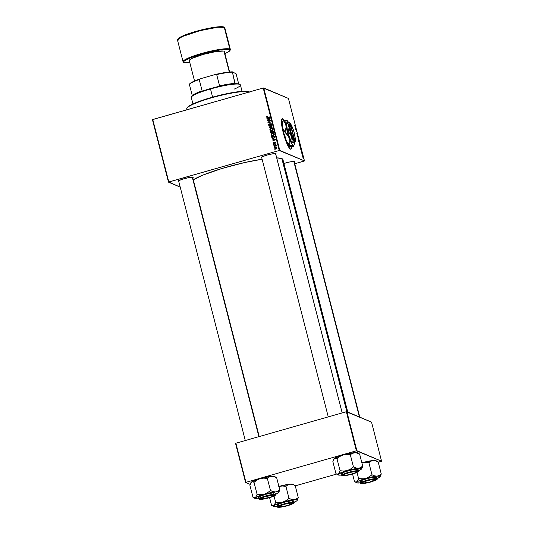 <?xml version="1.0" encoding="UTF-8"?>
<svg xmlns="http://www.w3.org/2000/svg" width="534" height="534" viewBox="0 0 534 534"><rect width="100%" height="100%" fill="white"/><g stroke="black" fill="none" stroke-linecap="round" stroke-linejoin="round"><path stroke-width="0.8" d="M291.697 146.61L291.257 148.913L290.456 149.153A15.84 2.857 -105.9 0 1 283.501 133.647A15.84 2.857 -105.9 0 1 282.212 118.728A15.84 2.857 -105.9 0 1 282.66 118.775L282.486 118.828A15.84 2.857 74.1 0 0 282.132 118.762M261.593 157.19A7.242 1.028 165.6 0 0 261.727 157.276A7.242 1.028 -14.4 0 1 261.593 157.19L328.256 416.887M261.867 157.93L261.406 157.837L261.64 157.43L261.406 157.837A7.696 1.095 -14.4 0 1 261.273 157.503A7.696 1.095 -14.4 0 1 268.268 154.74A7.696 1.095 -14.4 0 1 275.965 153.685L275.644 154.419M283.167 163.718A7.696 1.095 -14.4 0 1 294.501 161.568L294.181 162.303M178.897 181.58L178.436 181.48L178.67 181.079L178.436 181.48A7.696 1.095 -14.4 0 1 178.303 181.153A7.696 1.095 -14.4 0 1 185.298 178.389A7.696 1.095 -14.4 0 1 192.994 177.335L192.674 178.069M347.754 412.034L282.94 159.593A47.973 6.815 165.6 0 0 281.852 158.591L346.826 411.654L281.852 158.591A47.973 6.815 165.6 0 0 276.712 157.89L281.852 158.591L282.96 159.679L282.84 160.4M168.811 181.981L152.764 119.489L263.222 88.01L279.262 150.495L168.811 181.981L180.225 187.14L168.477 182.141L152.43 119.656L168.477 182.141L279.262 150.495L304.467 160.908L288.42 98.423L263.743 87.93L279.789 150.414L279.262 150.495L263.222 88.01L152.43 119.656L152.764 119.489L168.811 181.981M273.548 144.334L273.909 143.966L273.548 144.334M274.096 146.47L274.456 146.096L274.096 146.47M271.446 134.735L272.5 133.687L272.12 133.527L271.092 134.935L272.66 135.856L273.835 135.442L274.269 134.581L273.782 133.694L272.841 133.413L271.352 133.981L271.065 134.815L271.439 134.828M272.193 139.074L273.108 139.214L273.388 140.295L272.674 140.943L275.564 139.674L275.464 139.287L272.106 138.733L273.108 139.214L273.388 140.295L272.674 140.943L275.564 139.674L275.464 139.287L272.106 138.733L272.193 139.074M270.524 132.572L271.319 133.22L272.193 132.632L273.234 132.759L273.602 132.232L273.341 131.017L270.211 131.357L271.012 133.14L273.028 132.839L273.602 132.232L273.341 131.017L270.211 131.357L273.395 131.217L270.598 131.518L270.912 132.739L270.524 132.572M269.216 127.466L272.554 127.94L269.603 127.192L271.986 125.744L269.109 127.059L269.216 127.466L272.554 127.94L269.603 127.192L271.986 125.744L269.109 127.059L269.216 127.466M266.987 116.192L266.459 116.732L266.887 117.46L269.81 117.253L267.067 117.166L267.194 116.145L266.486 116.999L267.514 117.5L269.723 116.933L267.514 117.173L266.84 116.919L267.387 116.445L266.987 116.192M267.501 120.791L270.151 120.49L267.921 122.419L271.045 122.079L268.315 122.059L270.551 120.137L267.501 120.791L270.151 120.49L267.921 122.419L271.045 122.079L268.315 122.059L270.551 120.137L267.501 120.791M266.86 118.288L267.768 118.428L268.048 119.503L267.34 120.157L270.231 118.888L270.131 118.501L266.766 117.941L267.768 118.428L268.048 119.503L267.34 120.157L270.231 118.888L270.131 118.501L266.766 117.941L266.86 118.288M269.283 125.096L269.944 125.57L268.896 124.929L269.316 123.781L268.542 125.009L268.949 125.617L270.05 125.517L270.858 124.028L271.345 124.562L270.972 125.51L271.359 125.336L271.713 124.722L271.312 123.808L270.311 123.935L269.443 125.423L268.896 124.929L269.43 124.088L269.123 123.848L268.509 124.495L268.542 125.009L268.882 124.843M269.797 129.889L270.364 130.596L271.572 130.783L272.714 130.216L272.954 129.348L272.373 128.574L271.179 128.394L270.01 128.974L269.797 129.889L270.498 130.663L271.873 130.717L272.941 129.288L272.253 128.514L270.825 128.474L269.797 129.889M273.702 142.004L273.148 142.505L273.441 143.439L274.182 143.439L274.863 142.318L274.983 143.419L275.384 143.139L275.39 142.324L274.863 141.997L273.582 143.172L273.702 142.004L273.154 142.972L273.975 143.539L274.63 142.411L275.184 142.578L274.983 143.419L275.457 142.511L274.67 142.024L273.869 143.225L273.428 142.905L273.702 142.004M272.64 138.246L271.739 137.305L272.574 138.226L274.236 138.099L274.87 137.412L274.636 136.063L271.512 136.41L272.44 138.172M274.423 147.898L275.784 148.552L276.759 147.591L276.258 146.937L275.337 146.843L274.423 147.898L274.943 148.472L276.018 148.499L276.739 147.504L276.238 146.923L275.097 146.903L274.423 147.898M273.782 145.248L276.212 145.542L275.584 145.048L275.971 144.681L273.702 144.928L276.185 145.662L275.584 145.048L275.971 144.681L273.782 145.248M274.843 149.387L275.204 149.013L274.843 149.387M291.691 146.797A15.84 2.857 -105.9 0 1 290.897 149.2A15.84 2.857 -105.9 0 1 290.456 149.153L288.42 146.69L286.444 142.498L282.513 129.608L281.491 123.227L281.538 119.896L282.079 118.788L282.66 118.775L284.235 120.477M300.048 145.361L299.314 142.945L300.108 145.368M300.669 148.472L301.436 149.76L300.869 149.894L300.669 148.472L300.869 149.894L301.436 149.76L300.669 148.472M294.715 125.931L295.676 127.339L294.701 125.377M297.531 135.256L296.757 133.1L297.578 135.269M298.419 138.026L297.304 136.01L297.859 135.83L297.465 136.303L298.419 138.026L297.465 136.303L297.859 135.83L297.304 136.01L298.419 138.026M298.753 140.308L298.019 137.892L298.813 140.315M303.152 158.451L302.958 158.017L303.152 158.451M299.153 142.485L298.413 140.308L299.214 141.103L299.534 142.598L299.153 142.485L299.507 142.298L299.214 141.103L298.413 140.308L299.194 142.164M295.335 127.686L296.096 128.974L295.536 129.101L295.335 127.686L295.536 129.101L296.096 128.974L295.335 127.686M296.19 130.236L295.616 129.415L296.417 130.223L296.156 131.184L296.917 132.165L296.116 131.371L296.37 130.403L296.116 131.371L296.917 132.165L296.156 131.184L296.417 130.223L295.616 129.415L296.19 130.236M301.35 151.222L301.984 152.964L301.323 151.215M300.081 146.75L299.707 145.355L300.508 146.156L300.802 147.831L300.081 146.75L300.702 147.851L300.508 146.156L299.707 145.355L300.081 146.75M302.644 156.162L303.232 157.951L302.611 156.162M302.404 155.528L302.211 155.1L302.404 155.528M302.211 154.439L302.718 155.421L302.211 154.439M301.857 153.398L301.663 152.971L301.857 153.398M304.133 161.074L294.728 163.751L304.467 160.908L279.789 150.414L263.743 87.93L263.222 88.01L288.42 98.423L304.467 160.908L304.133 161.074M245.907 482.269L235.881 443.213L346.339 411.734L356.365 450.789L245.58 482.429L250.166 484.385L245.58 482.429L235.547 443.38L245.58 482.429L356.365 450.789L381.57 461.202L371.544 422.147L346.86 411.654L356.886 450.709L356.365 450.789L346.339 411.734L235.881 443.213L235.547 443.38L235.881 443.213L245.907 482.269M381.236 461.363L378.239 462.217L381.57 461.202L356.886 450.709L346.86 411.654L346.339 411.734L371.544 422.147L381.57 461.202L381.236 461.363M336.64 474.072L295.269 485.867L336.64 474.072M193.108 179.885L202.827 175.125L221.93 168.504L244.472 162.59L262.101 159.225A47.973 6.815 165.6 0 0 193.288 179.771M178.797 181.567A7.696 1.095 -14.4 0 1 178.436 181.48L179.417 180.385L184.09 178.716L189.71 177.455L192.994 177.335A7.696 1.095 -14.4 0 1 193.054 177.361A7.696 1.095 -14.4 0 1 192.821 177.962M283.934 163.457L289.915 161.915L294.501 161.568A7.696 1.095 -14.4 0 1 294.561 161.595A7.696 1.095 -14.4 0 1 294.334 162.202M261.767 157.917A7.696 1.095 -14.4 0 1 261.406 157.837L261.34 157.41L262.388 156.736L267.06 155.067L272.68 153.805L275.965 153.685A7.696 1.095 -14.4 0 1 276.025 153.712A7.696 1.095 -14.4 0 1 275.791 154.319M299.407 142.324L298.953 141.083L299.414 142.318M299.467 142.651L299.507 142.298M299.027 141.657L298.519 140.736L299.073 142.171M299.34 141.87L299.38 142.338M298.119 138.213L298.7 139.341L298.506 140.048L298.039 138.266L298.68 139.995L298.7 139.341M297.385 136.31L297.939 136.15L297.385 136.31M297.451 134.955L297.431 134.414M297.211 134.982L297.244 134.461M295.903 128.614L295.469 128.848L295.963 128.707L295.462 128.814L295.816 128.714L295.462 128.814L295.389 127.906L295.916 128.634M301.443 151.943L301.45 151.543M301.623 151.583L301.623 152.063M301.97 152.958L301.93 152.303M301.87 152.263L301.877 152.637M301.236 149.407L300.809 149.633L301.303 149.493L300.796 149.607L301.156 149.507L300.796 149.6L300.796 148.679L301.103 149.186L300.729 148.699L301.249 149.427M300.715 147.317L300.455 147.584L299.881 145.769L300.722 147.331M300.702 147.851L300.796 147.297M299.354 143.272L299.974 145.048L299.374 143.259M299.995 144.394L299.42 143.266M303.165 157.31L302.965 157.67L302.738 156.482L303.165 157.31M303.199 157.944L303.212 157.296M267.834 120.757L267.421 120.47L270.598 120.33L267.834 120.757M268.695 122.226L271.018 121.959L268.695 122.226M268.248 122.386L267.834 122.086L268.248 122.386M269.737 121.111L269.396 120.964L269.737 121.111M267.214 118.341L266.766 117.941L270.157 118.601L267.214 118.341M267.641 120.023L268.428 119.669L267.768 118.428L268.428 119.669L267.641 120.003M269.857 119.042L268.769 119.523L268.168 118.501L269.837 118.742L268.388 119.362L268.769 119.523L270.037 118.969M269.71 118.855L270.224 118.902L269.496 119.195M269.837 118.742L268.388 119.362L268.168 118.501L269.837 118.742M267.227 117.079L266.486 116.999L267.514 117.5M267.514 117.173L267.033 117.153M266.486 116.999L267.073 117.507L267.367 116.352L267.013 116.539M270.478 124.442L271.045 123.901L270.665 123.734L270.097 124.282L270.458 124.435L270.097 124.282L270.351 124.883L269.977 124.722L269.797 125.25L270.157 125.403L268.896 124.929M269.557 125.403L270.184 125.41M269.283 125.744L268.542 125.009L269.67 125.71L270.758 124.048L271.706 124.609L271.325 124.449L270.925 125.19L271.305 125.35L270.858 125.203L271.252 125.403L270.858 125.203L271.673 124.362L270.665 123.734L271.385 123.861L270.698 124.095M271.205 123.755L270.665 123.734M270.758 124.048L271.325 124.449M271.706 124.609L271.512 124.275M269.47 125.85L269.083 125.69L269.67 125.71M269.503 124.008L269.009 124.375M268.882 124.762L269.336 125.777M269.944 125.57L269.61 125.543M269.57 127.513L269.109 127.059L272.066 126.044L269.57 127.513M270.718 128.854L271.205 128.634L270.825 128.474L272.64 128.674M272.467 128.614L270.564 128.968M270.151 129.689L270.892 128.794L272.086 128.827L272.987 129.622M272.534 130.423L271.012 130.503M272.474 128.988L272.967 129.535L272.433 128.974M272.974 129.555L272.587 129.375L271.826 130.389L272.42 130.476M270.645 130.349L272.207 130.55L270.645 130.349L270.151 129.809L270.431 129.028L271.492 128.701L272.4 129.041L272.587 129.722L271.993 130.336L270.858 130.416L270.151 129.809M272.66 132.879L273.028 132.839M272.193 132.632L272.747 132.946M271.292 132.699L271.993 133.026L272.273 132.352L271.719 131.524L271.612 132.866L270.912 132.539L270.665 131.638L271.719 131.524L272.307 132.719M271.993 133.026L271.526 132.973M273.361 132.679L273.441 131.538L273.061 131.377L272.934 132.532L272.086 131.484L273.441 131.538L273.622 132.265M272.6 132.158L273.141 132.719L273.582 132.078M272.934 132.532L272.373 132.379L272.086 131.484L273.061 131.377L273.201 132.339L272.474 132.472M271.612 132.866L270.912 132.539L270.665 131.638L271.719 131.524L271.873 132.699L270.912 132.539M273.869 143.225L273.428 142.905M274.556 142.912L275.05 142.191L274.67 142.024L275.264 142.164M275.457 142.511L274.67 142.024M275.324 143.245L274.863 143.112L275.564 142.738L275.01 142.571M274.796 142.331L275.184 142.578M273.575 143.512L273.975 143.539M274.356 143.699L273.535 143.125M274.79 142.338L275.31 142.164M273.829 143.606L273.521 143.059M272.547 139.127L272.106 138.733L275.491 139.394L272.547 139.127M272.981 140.809L273.768 140.455L273.108 139.214L273.768 140.455L272.981 140.809M275.197 139.835L274.109 140.315L273.501 139.287L275.177 139.534L273.722 140.148L274.109 140.315L275.377 139.761M275.177 139.534L273.722 140.148L273.501 139.287L275.177 139.534M274.83 139.988L275.557 139.694L274.883 139.614M274.636 136.063L271.512 136.41L274.69 136.263L271.893 136.57L272.32 137.939L271.939 137.772L273.875 138.233L274.897 137.225L274.636 136.063M271.939 137.772L272.714 138.286M274.91 137.458L274.356 136.424L274.523 137.298L273.815 137.912L272.627 137.885L271.96 136.684L274.356 136.424L274.897 137.251M274.429 137.992L272.961 138.019M272.627 137.885L274.196 138.072L272.474 137.799L271.96 136.684L274.356 136.424L274.856 137.438L273.815 137.912L274.409 137.999M271.993 135.783L271.092 134.935L271.793 135.709L273.174 135.763L274.236 134.334L273.555 133.56L272.12 133.527L273.935 133.727M273.762 133.66L271.866 134.021M273.829 135.469L271.719 135.262L271.446 134.862L272.186 133.84L273.388 133.874L273.882 134.421L273.121 135.442L271.946 135.396L271.446 134.862L272.04 135.81M274.269 134.608L273.388 133.874L274.282 134.675M272.02 133.9L273.241 133.82L273.902 134.508L273.121 135.442L273.508 135.603L272.307 135.549M273.768 134.041L273.361 133.867M271.946 135.396L273.715 135.529M276.532 148.272L274.69 147.825L275.21 147.204L276.465 147.571L275.938 148.185L274.676 147.711L275.477 147.064L275.097 146.903L276.412 147.024M276.205 146.983L275.037 147.297M276.752 147.544L276.145 147.224L276.145 148.385L274.69 147.825M276.392 147.337L276.766 147.571M276.465 147.571L275.103 147.244M275.077 147.985L276.432 148.312M274.423 146.429L274.015 146.149L274.423 146.429M274.116 145.215L273.702 144.928L276.025 144.881L274.116 145.215M276.151 145.261L276.585 145.588M276.205 145.422L275.584 145.048M276.198 145.602L275.838 145.455L276.198 145.602M275.931 145.368L275.584 145.215L275.838 145.455M273.875 144.3L273.468 144.02L273.875 144.3M275.177 149.353L274.763 149.073L275.177 149.353M298.106 138.873L298.68 139.995M300.709 147.23L299.881 145.769L300.622 147.538M299.4 143.926L299.974 145.048M303.152 157.256L302.758 156.495M302.705 156.862L303.118 157.63M283.854 120.217A15.84 2.857 74.1 0 0 282.486 118.828L282.66 118.775A15.84 2.857 -105.9 0 1 284.055 120.203M290.81 149.22A15.84 2.857 74.1 0 0 291.524 146.797M290.863 149.186L291.524 146.656M284.061 120.524L282.179 118.762M249.385 92.128L248.837 91.815A32.133 4.566 165.6 0 0 248.597 91.694L249.138 92.008A32.587 4.626 -14.4 0 1 249.158 92.015L249.138 92.022A32.587 4.626 165.6 0 0 249.138 92.008A32.587 4.626 165.6 0 0 214.274 97.075A32.587 4.626 165.6 0 0 186.746 108.896L186.967 109.744M187.487 109.577A32.587 4.626 -14.4 0 1 186.907 108.168A32.587 4.626 -14.4 0 1 216.537 96.474A32.587 4.626 -14.4 0 1 249.138 92.008L249.118 92.022M187.14 107.808L190.391 105.225L195.664 102.768L205.61 99.217L217.465 95.833L237.39 91.828L245.313 91.227L248.597 91.694A32.133 4.566 165.6 0 0 216.45 96.1A32.133 4.566 165.6 0 0 187.234 107.634L186.907 108.168M294.474 485.192L295.128 485.539M293.106 484.378A12.242 1.736 165.6 0 0 293.032 484.325A12.242 1.736 165.6 0 0 292.939 484.278L295.175 485.506L298.299 497.655L295.262 499.564L292.906 499.771L289.021 498.462L286.01 500.665L282.78 502.1L279.295 502.574L275.651 502.274L274.536 504.997L272.894 505.785L271.546 505.277L269.59 497.648L271.546 505.277L272.253 505.598L271.599 505.244M275.411 506.586L276.632 506.612A12.242 1.736 -14.4 0 1 273.788 506.506L273.675 505.831L275.35 504.757L284.315 501.68L294.107 499.797L296.517 499.784L297.191 500.071L297.058 500.572L298.299 497.655L295.175 485.506L293.213 484.678M278.915 506.479A7.242 1.028 -14.4 0 1 278.721 506.372A7.242 1.028 165.6 0 0 278.855 506.459L278.534 507.013A7.696 1.095 -14.4 0 1 278.401 506.679A7.696 1.095 -14.4 0 1 285.396 503.916A7.696 1.095 -14.4 0 1 293.093 502.868L292.111 503.962L285.99 506.025L280.664 507.046L278.361 506.839L280.417 505.518L285.637 503.856L293.093 502.868A7.696 1.095 -14.4 0 1 293.153 502.894A7.696 1.095 -14.4 0 1 287.299 505.671A7.696 1.095 -14.4 0 1 278.534 507.013L278.848 506.459A7.242 1.028 -14.4 0 1 278.721 506.372A7.242 1.028 165.6 0 0 278.795 506.432L279.342 506.746A6.788 0.961 -14.4 0 1 279.269 506.686L278.728 506.372L279.269 506.686L280.71 505.591L285.149 504.116L289.969 503.121L292.358 503.195A6.788 0.961 -14.4 0 1 292.358 503.402A6.788 0.961 -14.4 0 1 286.057 505.872A6.788 0.961 -14.4 0 1 279.342 506.746M293.7 501.079L293.5 500.885A8.597 1.222 165.6 0 1 293.7 501.066L294.074 502.541L293.693 502.694C294.968 502.921 292.932 503.916 287.572 505.685C281.531 507.166 278.321 507.667 277.934 507.187L277.613 507A8.597 1.222 -14.4 0 1 277.42 506.819A8.597 1.222 -14.4 0 1 284.682 503.695A8.597 1.222 -14.4 0 1 293.88 502.361A8.597 1.222 -14.4 0 1 294.074 502.541C294.988 502.681 293.506 503.515 289.635 505.057C283.647 507.16 276.846 507.654 277.767 507.173L277.159 505.051L279.335 503.849L285.176 501.993L291.123 500.845L293.5 500.885L293.88 502.361L293.5 500.885A8.597 1.222 165.6 0 0 284.302 502.22A8.597 1.222 165.6 0 0 277.039 505.344M277.753 506.492L273.788 506.506A12.242 1.736 -14.4 0 1 273.695 506.459A12.242 1.736 -14.4 0 1 274.042 505.511A12.242 1.736 -14.4 0 1 282.78 502.1A12.242 1.736 -14.4 0 1 294.107 499.797A12.242 1.736 -14.4 0 1 297.171 500.431A12.242 1.736 -14.4 0 1 296.69 500.892L293.4 502.507M274.042 496.033L275.651 502.274L274.042 496.033M278.768 486.481L282.252 486.007L286.01 486.3L287.886 484.859L290.096 484.171L278.768 486.481L282.252 486.007L285.904 486.314L289.021 498.462L285.904 486.314L287.886 484.859L290.096 484.171L292.539 484.451L295.068 485.513L292.539 484.451L290.096 484.171L292.939 484.278A12.242 1.736 165.6 0 0 290.096 484.171A12.242 1.736 165.6 0 0 278.902 486.441M296.69 500.892L296.697 500.892A12.242 1.736 -14.4 0 1 294.007 502.267M277.76 507.173L281.491 507.053L287.572 505.685L292.632 503.882L293.887 502.881L293.199 502.594L284.055 504.189L279.002 505.998L277.86 506.726L277.934 507.187C276.659 506.96 278.695 505.958 284.055 504.189C290.096 502.714 293.306 502.214 293.693 502.694L293.88 502.361C293.486 501.867 290.169 502.381 283.928 503.909C278.394 505.731 276.292 506.766 277.613 507M292.385 503.148A7.242 1.028 165.6 0 0 292.719 502.781A7.242 1.028 165.6 0 1 292.679 502.868L291.631 503.942L287.746 505.404L282.733 506.592L279.269 506.686A6.788 0.961 -14.4 0 1 285.149 504.116A6.788 0.961 -14.4 0 1 292.358 503.195L292.365 503.388M297.598 499.664L298.246 497.695A14.058 1.996 165.6 0 0 298.186 497.668L296.317 499.103L294.107 499.797L291.657 499.517L289.134 498.449A14.058 1.996 165.6 0 0 288.861 498.509L286.01 500.665L282.78 502.1L279.295 502.574L275.811 502.227A14.058 1.996 165.6 0 0 275.597 502.307L274.042 505.511L272.253 505.598M277.346 506.539A12.242 1.736 -14.4 0 1 276.632 506.612L276.632 506.612M292.612 502.768L292.358 503.195L292.612 502.768M375.155 479.105L374.995 479.399A6.788 0.961 -14.4 0 1 375.329 479.752A6.788 0.961 -14.4 0 1 369.541 482.089A6.788 0.961 -14.4 0 1 362.579 483.183L369.715 482.042L375.355 479.692L372.732 479.505L367.853 480.54L362.853 482.349L362.212 482.89L362.579 483.183A6.788 0.961 -14.4 0 1 362.312 483.096A6.788 0.961 -14.4 0 1 367.098 480.754A6.788 0.961 -14.4 0 1 374.995 479.399L375.155 479.105M375.329 479.752L375.649 479.218A7.242 1.028 165.6 0 0 375.689 479.131A7.242 1.028 165.6 0 1 375.315 479.532M293.807 161.462L359.415 416.987L293.807 161.462M362.052 482.876A7.242 1.028 -14.4 0 1 361.692 482.723A7.242 1.028 165.6 0 0 361.765 482.783L362.312 483.096M377.445 461.543L378.099 461.89M376.076 460.729A12.242 1.736 165.6 0 0 376.003 460.675A12.242 1.736 165.6 0 0 375.909 460.635L378.145 461.857L381.269 474.005L379.287 475.46L377.077 476.148L374.628 475.867L371.991 474.813L367.412 477.85L364.014 478.818L358.614 478.624L357.506 481.354L355.864 482.135L354.516 481.635L352.56 473.998L354.516 481.635L355.223 481.948L354.569 481.595M376.183 461.029L375.909 460.635A12.242 1.736 165.6 0 0 373.066 460.522L375.509 460.802L378.039 461.87L375.475 460.515L373.066 460.522L375.509 460.802L378.145 461.857L381.269 474.005L379.287 475.46L377.077 476.148L379.921 476.255L380.195 476.648L379.661 477.249L381.216 474.045A14.058 1.996 165.6 0 0 381.156 474.018A14.058 1.996 -14.4 0 1 381.216 474.045L380.568 476.014M358.381 482.943L359.602 482.963A12.242 1.736 -14.4 0 1 356.759 482.856L356.645 482.182L357.573 481.508L362.84 479.345L370.382 477.276L377.077 476.148A12.242 1.736 -14.4 0 1 380.141 476.782A12.242 1.736 -14.4 0 1 379.661 477.249L376.37 478.858M361.692 482.723A7.242 1.028 165.6 0 0 361.825 482.809L361.505 483.363A7.696 1.095 -14.4 0 1 361.371 483.036A7.696 1.095 -14.4 0 1 368.367 480.273A7.696 1.095 -14.4 0 1 376.063 479.218L375.082 480.313L368.961 482.376L363.634 483.404L361.331 483.19L363.387 481.868L368.607 480.206L376.063 479.218A7.696 1.095 -14.4 0 1 376.123 479.245A7.696 1.095 -14.4 0 1 370.269 482.022A7.696 1.095 -14.4 0 1 361.505 483.363L361.818 482.816A7.242 1.028 -14.4 0 1 361.692 482.723M376.67 477.429L376.47 477.236A8.597 1.222 165.6 0 1 376.67 477.416L377.044 478.891L376.664 479.045C377.939 479.272 375.903 480.273 370.543 482.042C364.502 483.517 361.291 484.018 360.904 483.537L360.584 483.35A8.597 1.222 -14.4 0 1 360.39 483.17A8.597 1.222 -14.4 0 1 367.652 480.046A8.597 1.222 -14.4 0 1 376.85 478.711A8.597 1.222 -14.4 0 1 377.044 478.891C377.959 479.031 376.477 479.866 372.605 481.408C366.611 483.51 359.816 484.004 360.73 483.524L364.462 483.41L370.543 482.042L375.602 480.233L376.737 479.505L376.17 478.945L367.025 480.54L361.972 482.349L360.83 483.076L360.904 483.537C359.629 483.31 361.665 482.315 367.025 480.54C373.066 479.065 376.276 478.564 376.664 479.045L376.47 477.236L376.85 478.711C376.457 478.217 373.139 478.731 366.898 480.26C361.364 482.089 359.262 483.116 360.584 483.35M360.724 482.843L356.759 482.856A12.242 1.736 -14.4 0 1 356.665 482.809A12.242 1.736 -14.4 0 1 357.012 481.862A12.242 1.736 -14.4 0 1 365.75 478.457A12.242 1.736 -14.4 0 1 377.077 476.148L374.628 475.867L372.105 474.806A14.058 1.996 165.6 0 0 371.831 474.859L368.981 477.016L365.75 478.457L362.266 478.931L358.775 478.577A14.058 1.996 165.6 0 0 358.568 478.664L357.012 481.862L355.223 481.948M357.012 472.383L358.614 478.624L357.012 472.383M361.738 462.831L365.223 462.357L368.714 462.711L370.856 461.216L373.066 460.522L361.738 462.831L365.223 462.357L368.874 462.664L371.991 474.813L368.874 462.664L370.856 461.216L373.066 460.522A12.242 1.736 165.6 0 0 361.872 462.798M379.661 477.249L379.667 477.249A12.242 1.736 -14.4 0 1 376.977 478.618M360.73 483.524L360.009 481.695A8.597 1.222 165.6 0 1 367.272 478.571A8.597 1.222 165.6 0 1 376.47 477.236L374.094 477.196L368.14 478.344L362.306 480.2L360.003 481.681M360.316 482.896A12.242 1.736 -14.4 0 1 359.602 482.963L359.602 482.963M260.545 498.636A7.242 1.028 -14.4 0 1 260.185 498.489A7.242 1.028 165.6 0 0 260.258 498.549L260.799 498.863A6.788 0.961 -14.4 0 1 265.592 496.52A6.788 0.961 -14.4 0 1 273.481 495.165L265.091 496.667L261.34 498.115L260.705 498.656L261.066 498.95A6.788 0.961 -14.4 0 1 260.799 498.863M258.903 436.652L192.293 177.221L258.903 436.652M261.066 498.95L269.456 497.448L273.208 495.999L273.849 495.459L273.481 495.165A6.788 0.961 -14.4 0 1 273.815 495.519A6.788 0.961 -14.4 0 1 268.035 497.855A6.788 0.961 -14.4 0 1 261.066 498.95M273.815 495.519L274.142 494.985A7.242 1.028 165.6 0 0 274.176 494.898A7.242 1.028 165.6 0 1 273.808 495.298M250.586 483.25L249.892 485.246L253.009 497.394L249.892 485.246L251.494 482.008A12.242 1.736 165.6 0 0 251.02 482.469L250.846 482.756M276.719 491.68L275.564 491.914A12.242 1.736 -14.4 0 1 278.414 492.021L279.676 489.798A14.058 1.996 165.6 0 0 279.649 489.785L277.78 491.22L275.564 491.914L273.121 491.634L270.484 490.579L267.36 478.431L269.343 476.982L272.754 476.315L276.639 477.623L279.756 489.771L276.719 491.68M259.998 499.13L260.312 498.576A7.242 1.028 -14.4 0 1 260.185 498.489A7.242 1.028 165.6 0 0 260.312 498.576L259.998 499.13L260.979 498.035L267.1 495.973L274.556 494.985A7.696 1.095 -14.4 0 1 274.609 495.011A7.696 1.095 -14.4 0 1 268.756 497.788A7.696 1.095 -14.4 0 1 259.998 499.13A7.696 1.095 -14.4 0 1 259.858 498.796A7.696 1.095 -14.4 0 1 266.853 496.039A7.696 1.095 -14.4 0 1 274.556 494.985L273.568 496.079L268.902 497.748L263.275 499.01L259.998 499.13M275.164 493.196L275.344 494.477C274.943 493.983 271.626 494.497 265.391 496.026C259.858 497.848 257.755 498.883 259.077 499.116A8.597 1.222 -14.4 0 1 258.877 498.936A8.597 1.222 -14.4 0 1 266.146 495.812A8.597 1.222 -14.4 0 1 275.344 494.477L274.963 493.002A8.597 1.222 165.6 0 0 265.765 494.337A8.597 1.222 165.6 0 0 258.503 497.461L259.397 499.303C258.116 499.076 260.158 498.075 265.518 496.306C271.552 494.831 274.77 494.33 275.15 494.811L275.344 494.477A8.597 1.222 -14.4 0 1 275.537 494.658L268.662 495.505L261.433 497.681L259.324 498.843L259.397 499.303L264.363 498.93L273.114 496.433L275.224 495.272L275.15 494.811C276.432 495.038 274.396 496.033 269.036 497.808C262.995 499.283 259.784 499.784 259.397 499.303L259.077 499.116M276.592 477.656L275.304 477.122L276.592 477.656M251 482.522L252.041 481.755L254.151 482.195L257.001 480.033L260.232 478.597L263.716 478.124L267.36 478.431L270.484 490.579L267.467 492.782L264.243 494.224L275.564 491.914L278.414 492.021L278.521 492.695L277.6 493.269L278.641 492.508L279.756 489.771L276.639 477.623L274.002 476.568L271.552 476.288L274.643 476.568M256.874 498.703L255.005 498.449L255.506 497.628L254.358 497.902L253.056 497.361M250.96 482.602L252.041 481.755L253.99 482.242L257.108 494.391L255.506 497.628L264.243 494.224L260.759 494.691L257.108 494.391L253.99 482.242L257.001 480.033L260.232 478.597L271.552 476.288A12.242 1.736 165.6 0 0 260.232 478.597L263.716 478.124L267.474 478.417L269.343 476.982L271.552 476.288A12.242 1.736 165.6 0 1 274.496 476.441L276.398 477.543M251.494 482.008L260.232 478.597A12.242 1.736 165.6 0 0 251.494 482.008M279.055 491.781L279.709 489.811A14.058 1.996 165.6 0 0 279.676 489.798L278.414 492.021A12.242 1.736 -14.4 0 1 278.628 492.548A12.242 1.736 -14.4 0 1 278.154 493.015L274.863 494.624M259.217 498.609L258.096 498.729A12.242 1.736 -14.4 0 1 255.152 498.576A12.242 1.736 -14.4 0 1 255.506 497.628L253.717 497.715M259.224 499.29C261.013 500.191 275.778 496.66 275.537 494.658L275.157 493.182A8.597 1.222 165.6 0 0 274.963 493.002L272.58 492.962L266.633 494.11L260.799 495.966L258.496 497.441M258.089 498.729L258.096 498.729A12.242 1.736 -14.4 0 0 258.81 498.656M278.154 493.015A12.242 1.736 -14.4 0 1 275.464 494.384M264.243 494.224A12.242 1.736 -14.4 0 1 275.564 491.914L273.121 491.634L270.591 490.572A14.058 1.996 165.6 0 0 270.324 490.626L267.467 492.782L264.243 494.224L260.759 494.691L257.061 494.424A14.058 1.996 -14.4 0 1 257.268 494.344A14.058 1.996 165.6 0 0 257.061 494.424L255.506 497.628A12.242 1.736 -14.4 0 1 264.243 494.224M343.349 474.953A7.242 1.028 -14.4 0 1 343.155 474.839L343.696 475.153A6.788 0.961 -14.4 0 1 349.576 472.59A6.788 0.961 -14.4 0 1 356.792 471.662L355.344 472.757L350.911 474.232L346.085 475.227L343.696 475.153L345.144 474.065L349.576 472.59L354.402 471.595L356.792 471.662A6.788 0.961 -14.4 0 1 356.785 471.869A6.788 0.961 -14.4 0 1 350.484 474.346A6.788 0.961 -14.4 0 1 343.769 475.213A6.788 0.961 -14.4 0 1 343.696 475.153L343.155 474.839A7.242 1.028 165.6 0 0 343.228 474.9L343.769 475.213M342.174 412.922L275.591 153.598L342.174 412.922M356.785 471.869L357.113 471.335A7.242 1.028 165.6 0 0 357.146 471.248A7.242 1.028 165.6 0 1 356.819 471.622M333.556 459.6L332.862 461.596L335.979 473.751L332.862 461.596L334.464 458.359A12.242 1.736 165.6 0 0 333.99 458.826L333.817 459.106M359.689 468.031L358.534 468.265A12.242 1.736 -14.4 0 1 361.385 468.371L362.646 466.149A14.058 1.996 165.6 0 0 362.619 466.135L360.75 467.577L358.534 468.265L356.091 467.984L353.455 466.93L350.331 454.781L352.313 453.333L355.724 452.665L359.609 453.973L362.726 466.122L359.689 468.031M342.968 475.48L343.282 474.933A7.242 1.028 -14.4 0 1 343.155 474.839A7.242 1.028 165.6 0 0 343.282 474.926L342.968 475.48L343.949 474.386L350.07 472.323L357.526 471.335A7.696 1.095 -14.4 0 1 357.58 471.362A7.696 1.095 -14.4 0 1 351.726 474.139A7.696 1.095 -14.4 0 1 342.968 475.48A7.696 1.095 -14.4 0 1 342.828 475.153A7.696 1.095 -14.4 0 1 349.823 472.39A7.696 1.095 -14.4 0 1 357.526 471.335L356.538 472.43L351.873 474.099L346.246 475.367L342.968 475.48M358.134 469.553L358.314 470.828C357.913 470.334 354.596 470.848 348.362 472.376C342.828 474.205 340.725 475.233 342.047 475.467A8.597 1.222 -14.4 0 1 341.847 475.287A8.597 1.222 -14.4 0 1 349.116 472.169A8.597 1.222 -14.4 0 1 358.314 470.828L357.934 469.353A8.597 1.222 165.6 0 0 348.735 470.694A8.597 1.222 165.6 0 0 341.473 473.812L342.367 475.654C341.086 475.427 343.128 474.432 348.482 472.663C354.523 471.182 357.74 470.681 358.12 471.162L358.314 470.828A8.597 1.222 -14.4 0 1 358.508 471.008L351.632 471.856L344.403 474.032L342.715 474.859L342.367 475.654L347.334 475.28L354.883 473.244L357.773 471.956L358.12 471.162C359.402 471.389 357.366 472.39 352.006 474.159C345.965 475.634 342.755 476.134 342.367 475.654L342.047 475.467M359.562 454.013L358.274 453.473L359.562 454.013M333.97 458.873L335.012 458.105L337.121 458.546L339.971 456.39L343.202 454.948L346.686 454.474L350.331 454.781L353.455 466.93L350.438 469.132L347.213 470.574L358.534 468.265L361.385 468.371L361.491 469.046L360.57 469.62L361.611 468.859L362.726 466.122L359.609 453.973L356.972 452.919L354.523 452.638L357.606 452.919M339.844 475.06L337.975 474.799L338.476 473.985L337.328 474.252L336.026 473.711M333.93 458.953L335.012 458.105L336.961 458.593L340.078 470.741L338.476 473.985L347.213 470.574L343.729 471.048L340.078 470.741L336.961 458.593L339.971 456.39L343.202 454.948L354.523 452.638A12.242 1.736 165.6 0 0 343.202 454.948L346.686 454.474L350.171 454.828L352.313 453.333L354.523 452.638A12.242 1.736 165.6 0 1 357.466 452.799L359.369 453.9M334.464 458.359L343.202 454.948A12.242 1.736 165.6 0 0 334.464 458.359M362.025 468.131L362.679 466.162A14.058 1.996 165.6 0 0 362.646 466.149L361.385 468.371A12.242 1.736 -14.4 0 1 361.598 468.899A12.242 1.736 -14.4 0 1 361.124 469.366L357.833 470.975M342.187 474.96L341.066 475.08A12.242 1.736 -14.4 0 1 338.122 474.926A12.242 1.736 -14.4 0 1 338.476 473.985L336.687 474.065M342.194 475.64C343.983 476.542 358.748 473.011 358.508 471.008L358.127 469.533A8.597 1.222 165.6 0 0 357.934 469.353L354.269 469.486L349.603 470.461L343.769 472.316L341.466 473.798M341.059 475.08L341.066 475.08A12.242 1.736 -14.4 0 0 341.78 475.013M361.124 469.366A12.242 1.736 -14.4 0 1 358.434 470.734M347.213 470.574A12.242 1.736 -14.4 0 1 358.534 468.265L356.091 467.984L353.561 466.923A14.058 1.996 165.6 0 0 353.294 466.976L350.438 469.132L347.213 470.574L343.729 471.048L340.031 470.781A14.058 1.996 -14.4 0 1 340.238 470.694A14.058 1.996 165.6 0 0 340.031 470.781L338.476 473.985A12.242 1.736 -14.4 0 1 347.213 470.574M240.026 84.505L239.486 84.192A24.891 3.538 165.6 0 0 234.96 83.778L235.093 83.444A24.444 3.471 165.6 0 0 219.587 85.854L220.776 85.981A24.891 3.538 165.6 0 0 210.489 88.577L210.503 88.964A25.345 3.598 -14.4 0 1 240.026 84.505A25.345 3.598 -14.4 0 1 234.232 89.091M242.049 91.341L240.407 84.939A25.345 3.598 165.6 0 0 210.503 88.964L212.599 97.135L210.503 88.964A25.345 3.598 165.6 0 0 191.312 97.548L192.954 103.943M191.746 96.467L192.147 95.98A24.891 3.538 165.6 0 0 191.759 96.447L191.432 96.981A25.345 3.598 -14.4 0 1 210.503 88.964L210.489 88.577A24.891 3.538 165.6 0 0 201.158 91.574L220.776 85.981L219.587 85.854A24.444 3.471 -14.4 0 1 235.093 83.444L232.35 71.843L236.095 73.825L238.691 83.918L236.095 73.825L232.35 71.843A23.99 3.404 165.6 0 0 215.369 74.48L216.691 74.573L219.587 85.854L216.691 74.573A24.444 3.471 -14.4 0 1 232.197 72.163A24.444 3.471 165.6 0 0 216.691 74.573L215.369 74.48L222.818 72.944L232.35 71.843L234.96 83.778L238.591 83.898L239.719 84.379M192.28 95.646L192.147 95.98L192.28 95.646A24.444 3.471 -14.4 0 1 202.119 90.833A24.444 3.471 165.6 0 0 192.28 95.646L189.383 84.365L192.28 95.646M201.158 91.574L202.119 90.833L199.222 79.553L200.317 78.772L215.369 74.48L200.317 78.772A23.99 3.404 165.6 0 0 189.543 84.045L189.383 84.365A24.444 3.471 -14.4 0 1 199.222 79.553A24.444 3.471 165.6 0 0 189.383 84.365L193.001 81.709L200.317 78.772L199.222 79.553L202.119 90.833L201.158 91.574M189.857 62.765L184.143 62.565A0.454 0.441 -67 0 1 183.85 62.545L184.143 62.565A0.454 0.441 113 0 1 183.603 62.251A24.444 3.471 -14.4 0 1 183.049 61.737A24.444 3.471 -14.4 0 1 203.694 52.873A24.444 3.471 -14.4 0 1 229.84 49.075L224.273 27.374L224.827 27.888A24.444 3.471 165.6 0 0 224.273 27.374L229.84 49.075A0.454 0.441 113 0 1 229.527 49.629L229.774 50.904L224.927 53.76L229.82 50.964L230.394 49.582L229.84 49.075A24.444 3.471 -14.4 0 1 230.394 49.582L224.827 27.888L224.02 27.08A0.454 0.441 113 0 1 224.273 27.374A24.444 3.471 165.6 0 0 198.127 31.172A24.444 3.471 165.6 0 0 177.482 40.043L182.094 36.626L199.923 30.698L217.705 27.247L224.273 27.374A0.454 0.441 -67 0 0 224.02 27.08A0.454 0.441 113 0 0 223.733 27.06L217.698 26.894L201.325 29.944L183.596 35.591L177.809 39.216M229.607 71.997L224.367 51.591A18.103 2.57 165.6 0 0 223.96 51.217L229.3 72.023L223.96 51.217L223.499 51.077L216.237 51.491L203.007 54.468L192.02 58.4L189.55 59.982L189.29 60.562L189.71 60.976M178.036 40.551L177.482 40.043L183.049 61.737L187.661 58.326L205.497 52.392L223.279 48.941L229.84 49.075A0.454 0.441 -67 0 1 229.527 49.629C228.418 48.24 219.167 49.682 201.765 53.941C186.333 59.04 180.459 61.911 184.143 62.565L183.589 62.017L184.43 60.783L191.666 57.245L201.765 53.941L213.059 51.144L222.885 49.522L228.919 49.448L229.914 49.869L229.74 50.944L224.927 53.76M224.333 51.898L223.96 51.217A18.103 2.57 165.6 0 0 204.589 54.027A18.103 2.57 165.6 0 0 189.296 60.596L194.536 81.001M178.136 38.682L178.636 38.221M179.357 37.707L184.217 35.331L191.639 32.681L207.265 28.582M209.428 28.148L217.091 26.954M218.66 26.813L221.283 26.713M222.304 26.767L223.733 27.06M294.614 140.569L293.74 140.195L292.786 138.626L290.302 131.604L289.341 125.23L289.628 124.188L290.643 124.495L294.648 140.095L295.182 139.027L294.621 134.448L293.406 130.049L290.643 124.495A8.15 1.469 -105.9 0 1 293.98 131.918A8.15 1.469 -105.9 0 1 295.002 139.888A8.15 1.469 -105.9 0 1 294.648 140.095L294.334 140.656A8.597 1.555 74.1 0 0 294.715 140.429L295.002 139.888M295.222 139.147L295.168 137.926A9.959 1.796 -105.9 0 1 295.122 141.704A9.959 1.796 -105.9 0 1 294.574 141.924A9.959 1.796 -105.9 0 1 291.524 136.377A9.959 1.796 -105.9 0 1 289.074 126.832L288.674 130.516L288.233 131.758L287.639 131.931L286.398 122.9L286.998 122.733L288.347 124.616L289.128 128.026L288.233 131.758L290.169 133.894L291.524 136.377L292.051 140.455L291.898 141.824L291.304 141.997L287.639 131.931L288.233 131.758L289.254 132.792L291.524 136.377L292.058 139.074L291.898 141.824L294.781 142.091L293.733 143.025L291.304 141.997L294.574 141.924L294.334 142.858A13.123 2.37 -105.9 0 1 294.02 145.255A13.123 2.37 -105.9 0 1 293.299 145.548L294.114 145.041L294.314 142.698M289.882 122.994L286.398 122.9L287.639 131.931L291.304 141.997L294.334 142.858M282.86 120.944L283.427 120.237A15.072 2.723 74.1 0 0 283.414 120.357A15.072 2.723 -105.9 0 1 283.427 120.237L286.838 120.377A13.123 2.37 -105.9 0 1 286.952 120.437A13.123 2.37 -105.9 0 1 288.674 122.68L286.838 120.377L286.017 120.884L285.897 124.369L286.551 128.567L289.835 139.688L291.477 143.272L293.593 146.036L293.026 146.737L289.341 146.389L289.889 145.408L292.759 145.415L293.573 145.762L293.026 146.737L290.156 146.737L289.321 146.109L289.889 145.408L293.299 145.548A13.123 2.37 -105.9 0 1 289.281 138.233L289.982 141.704L289.802 145.241L286.351 140.949L284.896 135.816L285.076 132.278L288.527 136.57L289.762 139.948L289.802 145.241A15.072 2.723 74.1 0 0 289.889 145.408A15.072 2.723 -105.9 0 1 289.802 145.241L286.351 140.949L284.896 135.816L285.076 132.278L287.546 135.035L289.281 138.233A13.123 2.37 -105.9 0 1 286.05 125.65L285.95 128.781L285.002 131.991L282.713 128.187L282.466 123.568L283.414 120.357L285.703 124.162L286.124 127.192L285.002 131.991A15.072 2.723 74.1 0 0 285.076 132.278A15.072 2.723 -105.9 0 1 285.002 131.991L282.713 128.187L282.466 123.568L283.414 120.357L285.123 122.793L286.05 125.65A13.123 2.37 -105.9 0 1 286.838 120.377L283.427 120.237L282.88 121.218M293.593 146.036L293.393 146.369M282.913 120.824L282.433 121.725A13.123 2.37 74.1 0 0 282.366 126.698A13.123 2.37 74.1 0 0 285.597 139.287A13.123 2.37 74.1 0 0 289.501 146.543A13.123 2.37 74.1 0 0 289.515 146.55L289.501 146.543M282.82 121.385L282.199 122.526L282.139 124.282L283.614 132.833L286.711 142.077L289.341 146.389M289.615 146.596L289.949 146.643M291.878 126.264L289.969 123.034L286.998 122.733L288.347 124.616L289.074 126.832A9.959 1.796 -105.9 0 1 289.668 122.833A9.959 1.796 -105.9 0 1 289.755 122.873A9.959 1.796 -105.9 0 1 291.818 126.131M289.668 122.833L288.947 123.661L289.074 126.832L291.524 136.377L293.193 140.202L294.574 141.924L295.295 141.096L295.168 137.926M294.141 140.582L294.454 140.015L290.189 124.502L290.022 127.439L291.237 133.006L293.173 138.172L294.454 140.015A8.15 1.469 -105.9 0 1 290.83 131.524A8.15 1.469 -105.9 0 1 290.449 124.415L289.915 124.102A8.597 1.555 74.1 0 0 290.302 131.604A8.597 1.555 74.1 0 0 294.141 140.569L294.454 140.015L290.449 124.415L289.882 124.102L290.643 124.495L294.648 140.095L294.141 140.582M261.6 156.963L261.273 157.503M178.63 180.612L178.303 181.153M192.514 177.048L193.054 177.361M294.02 161.281L294.561 161.595M275.477 153.398L276.025 153.712M269.249 125.39L269.63 125.55M271.038 124.062L271.419 124.222M270.498 130.663L270.878 130.823M272.066 128.814L272.447 128.981M272.554 132.519L272.934 132.679M271.199 132.846L271.586 133.006M273.662 143.219L274.042 143.379M274.99 142.338L275.37 142.505M271.793 135.709L272.173 135.876M274.943 148.472L275.324 148.639M275.911 145.148L276.292 145.308M294.942 485.426L293.032 484.325M278.721 506.145L278.401 506.679M278.187 504.37L278.568 505.845M292.605 502.581L293.153 502.894M271.786 505.358L273.695 506.459M292.599 502.24L292.218 500.765M294.147 161.482L359.789 417.147M375.188 477.116L375.569 478.591M361.158 480.72L361.538 482.195M377.912 461.783L376.003 460.675M361.692 482.496L361.371 483.036M375.576 478.931L376.123 479.245M354.756 481.708L356.665 482.809M178.61 180.852L245.286 440.537M259.651 496.486L260.031 497.962M192.641 177.248L259.217 436.565M273.682 492.882L274.055 494.357M274.069 494.698L274.609 495.011M260.185 498.262L259.858 498.796M253.249 497.474L255.152 498.576M343.002 474.312L342.621 472.837M357.026 470.708L356.652 469.232M342.187 412.916L275.611 153.598M357.039 471.048L357.58 471.362M343.155 474.613L342.828 475.153M336.213 473.825L338.122 474.926M183.856 62.545L183.049 61.737M177.482 40.043L179.164 37.801C182.147 35.945 187.354 33.916 194.783 31.713C207.199 28.055 221.223 25.705 224.02 27.08M294.02 145.255L293.54 146.156M295.122 141.704L294.755 142.384"/></g></svg>
